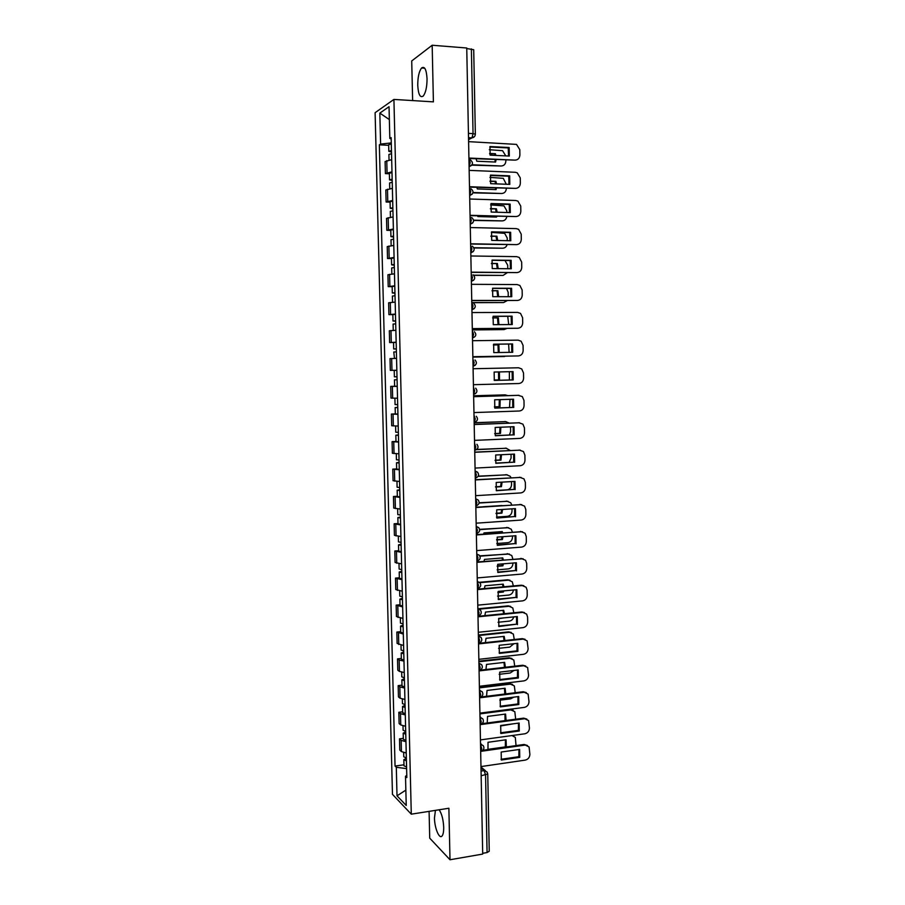 <?xml version="1.0" encoding="UTF-8"?>
<svg xmlns="http://www.w3.org/2000/svg" width="905" height="905" viewBox="0 0 905 905"><rect width="100%" height="100%" fill="white"/><g stroke="black" fill="none" stroke-linecap="round" stroke-linejoin="round"><path stroke-width="1.36" d="M435.441 810.36L434.468 817.95C434.547 828.222 439.457 839.851 442.16 835.835C443.246 834.308 443.755 831.446 443.699 827.238C443.292 819.432 441.764 813.606 439.129 809.783M427.047 78.78C426.459 69.527 424.637 65.929 421.583 67.988C419.049 71.325 417.771 77.095 417.748 85.285C418.314 94.493 420.135 98.079 423.223 96.043C425.723 92.763 427.002 87.004 427.047 78.78M429.094 811.355L429.717 838.154L450 859.75L482.704 854.071L466.742 47.999L432.171 45.25L411.718 60.952L412.635 100.579M393.924 99.426L375.111 112.684L392.465 794.33L411.289 814.172L393.924 99.426L433.405 101.869L432.171 45.25M450 859.75L448.88 808.244L411.289 814.172M481.155 775.766L487.75 773.979L489.243 851.22L487.071 852.555L485.566 775.11L484.175 770.608L480.996 768.051M482.682 853.313L487.071 852.555M466.754 48.519L473.711 49.73L475.351 134.223L473.044 133.612L471.381 48.893M391.684 159.665L385.111 161.554L385.406 173.602L391.978 171.814M389.376 173.76L385.406 173.602M392.385 188.353L385.824 190.005L386.118 202.007L392.68 200.458M390.078 202.132L386.118 202.007M393.087 216.94L386.526 218.354L386.82 230.311L393.381 229.01M390.768 230.402L386.82 230.311M393.788 245.425L387.227 246.601L387.532 258.525L394.082 257.45M391.469 258.57L387.532 258.525M394.478 273.819L387.928 274.747L388.222 286.636L394.772 285.799M392.159 286.647L388.222 286.636M395.18 302.1L388.63 302.802L388.924 314.646L395.474 314.046M392.849 314.635L388.924 314.646M395.87 330.291L389.331 330.766L389.625 342.565L396.164 342.192M393.562 342.509L389.625 342.565M396.503 358.391L390.021 358.618L390.315 370.383L396.843 370.247M397.238 386.39L390.711 386.39L391.005 398.11L397.533 398.2M395.745 386.254L390.711 386.39M397.929 414.286L391.401 414.06L391.695 425.735L398.211 426.063M395.304 413.924L391.401 414.06M398.607 442.081L392.091 441.64L392.385 453.269L398.901 453.824M395.983 441.47L392.091 441.64M399.286 469.797L392.781 469.118L393.064 480.713L399.58 481.483M396.661 468.914L392.781 469.118M399.965 497.411L393.46 496.506L393.743 508.067L400.248 509.063M397.329 496.268L393.46 496.506M400.644 524.923L394.139 523.803L394.422 535.319L400.926 536.541M398.008 523.531L394.139 523.803M401.311 552.344L394.818 550.998L395.1 562.48L401.594 563.917M398.675 550.704L394.818 550.998M401.978 579.675L395.496 578.114L395.779 589.551L402.261 591.203M399.343 577.786L395.496 578.114M402.646 606.904L396.164 605.128L396.447 616.531L402.929 618.409M400.01 604.766L396.164 605.128M403.313 634.054L396.843 632.052L397.125 643.421L403.596 645.503M400.677 631.667L396.843 632.052M403.981 661.103L399.162 660.05L397.51 658.885L397.793 670.22L399.444 671.42L404.264 672.517M401.334 658.467L397.51 658.885M404.637 688.06L399.829 686.895L398.177 685.628L398.46 696.918L400.101 698.23L404.92 699.441M402.001 685.187L398.177 685.628M405.304 714.927L400.485 713.66L398.834 712.292L399.116 723.536L400.768 724.962L405.576 726.263M402.657 711.805L398.834 712.292M405.96 741.704L401.153 740.335L399.501 738.853L399.784 750.064L401.424 751.591L406.232 753.005M403.313 738.344L399.501 738.853M391.277 142.922L380.609 144.076L379.829 113.114L389.037 106.711L389.817 138.431L391.175 138.918M406.786 775.381L405.508 776.275L406.831 777.565L391.141 137.617L389.817 138.431M405.508 776.275L406.232 805.461L397.012 795.823L396.3 767.282L406.617 768.628M380.609 144.076L379.353 144.845L395.044 766.06L396.3 767.282M388.675 145.298L379.353 144.845M403.958 764.793L395.044 766.06M379.829 113.114L389.354 119.584M405.859 790.122L397.012 795.823M489.82 147.017L508.248 147.922L508.542 156.022M468.914 158.047L515.069 160.128L468.926 158.488M509.164 147.504L489.978 146.565L490.137 155.162L509.311 156.056L509.164 147.504L508.248 147.922M515.069 160.128C518.033 159.936 519.651 158.194 519.889 154.913L519.798 149.653L516.517 144.393L468.598 141.644M391.458 150.558L388.822 151.327L391.492 152.04M391.299 143.94L388.652 144.732L388.822 151.327M476.132 158.816L476.799 161.226L495.544 162.052L496.098 159.71M489.616 153.465L495.386 153.726L495.906 155.434M472.059 164.755L501.166 166C504.062 165.807 505.635 164.11 505.872 160.92L505.861 160.151M505.782 155.886L502.569 150.694L489.311 149.721M391.537 153.68L388.901 154.45L389.037 159.981M489.718 153.895L495.386 153.726M494.809 162.018L495.284 159.676M494.922 155.389L494.515 154.122M471.799 165.151L501.166 166M490.363 175.491L508.746 176.215L509.017 184.349M469.491 186.724L515.545 188.387L469.491 187.109M509.662 175.853L490.499 175.095L490.657 183.67L509.809 184.382L509.662 175.853L508.746 176.215M515.545 188.387C518.508 188.172 520.115 186.419 520.352 183.149L520.273 177.912L517.23 172.81L515.273 172.278L469.163 170.378M490.917 203.863L509.232 204.428L509.492 212.584M470.057 215.3L516.02 216.555L470.057 215.628M510.149 204.111L491.03 203.523L491.189 212.064L510.296 212.607L510.149 204.111L509.232 204.428M516.02 216.555C518.984 216.306 520.59 214.553 520.827 211.284L520.737 206.057L517.92 201.125L515.748 200.491L469.729 199.01M392.159 179.179L389.523 179.857L392.193 180.468M392.001 172.584L389.365 173.285L389.523 179.857M476.845 187.369L477.331 188.941L496.042 189.597L496.46 188.082M489.967 181.091L495.895 181.317L496.562 183.885M473.021 192.516L501.653 193.5C504.538 193.285 506.099 191.589 506.348 188.432M506.28 184.247L503.282 178.33L489.933 177.369M392.238 182.29L389.603 182.957L389.738 188.636M490.035 181.464L495.895 181.317M495.295 189.575L495.669 188.048M495.635 183.851L495.024 181.656M472.93 192.867L501.653 193.5M392.861 207.709L390.225 208.286L392.883 208.795M392.702 201.136L390.066 201.736L390.225 208.286M477.602 215.831L477.863 216.567L496.54 217.064L496.766 216.352M490.386 208.625L496.393 208.795L497.162 212.234M473.62 220.164L502.139 220.899C504.685 220.752 506.234 219.327 506.789 216.612M506.777 212.505L506.743 210.684L503.983 205.876L490.623 204.926M392.94 210.808L390.304 211.385L390.44 217.189M490.42 208.942L496.393 208.795M495.77 217.042L495.985 216.329M496.268 212.211L495.521 209.1M473.643 220.458L502.139 220.899M491.46 232.132L509.719 232.528L509.956 240.719M470.611 243.784L516.495 244.622L470.623 244.045M510.635 232.268L491.551 231.85L491.709 240.368L510.782 240.741L510.635 232.268L509.719 232.528M516.495 244.622C519.459 244.35 521.054 242.585 521.291 239.327L521.212 234.124L518.599 229.338L516.223 228.614L470.295 227.551M491.992 260.301L510.205 260.55L510.42 268.762M471.177 272.156L516.97 272.586L471.177 272.36M511.121 260.335L492.071 260.086L492.23 268.57L511.268 268.774L511.121 260.335L510.205 260.55M516.97 272.586C519.923 272.292 521.518 270.516 521.755 267.269L521.676 262.088L519.255 257.461L516.698 256.647L470.86 255.979M492.535 288.378L510.692 288.457L510.895 296.704M471.743 300.437L517.445 300.46L471.743 300.584M511.608 288.299L492.592 288.22L492.75 296.67L511.755 296.704L511.608 288.299L510.692 288.457M517.445 300.46C520.398 300.143 521.981 298.356 522.23 295.12L522.14 289.951L519.889 285.482L517.174 284.566L471.415 284.317M393.562 236.126L390.926 236.624L393.585 237.031M393.392 229.576L390.768 230.085L390.926 236.624M490.872 236.069L496.89 236.194L497.693 240.481M473.858 247.71L502.626 248.208C504.832 248.106 506.325 246.941 507.094 244.701M507.264 240.662L507.219 237.981L504.662 233.332L491.37 232.393M393.63 239.214L391.005 239.701L391.152 245.64M490.872 236.341L496.89 236.194M496.822 240.47L496.019 236.443M473.971 247.959L502.626 248.208M394.252 264.452L391.616 264.848L394.275 265.165M394.094 257.925L391.458 258.344L391.616 264.848M491.404 263.423L497.388 263.502L498.169 268.627M473.587 275.177L503.112 275.414L507.264 272.699M507.762 268.728L507.694 265.188L504.967 260.47M394.331 267.529L391.695 267.925L391.842 273.989M491.404 263.638L497.388 263.502M497.309 268.627L496.517 263.694M473.79 275.358L503.112 275.414M394.942 292.677L392.318 292.982L394.953 293.197M394.784 286.172L392.159 286.5L392.318 292.982M492.003 290.686L497.874 290.709L498.565 296.682M472.116 302.553L503.599 302.542L507.275 300.596M508.248 296.704L508.18 292.315L506.54 288.446M395.021 295.754L392.397 296.048L392.544 302.247M491.992 290.844L497.874 290.709M497.716 296.682L497.015 290.867M472.659 302.689L503.599 302.542M493.078 316.365L511.178 316.275L511.359 324.556M472.297 328.617L517.92 328.244L472.297 328.707M512.094 316.173L493.112 316.252L493.27 324.68L512.241 324.544L512.094 316.173L511.178 316.275M517.92 328.244C520.861 327.893 522.445 326.105 522.683 322.87L522.604 317.723L520.522 313.402L517.649 312.406L471.98 312.553M395.632 320.811L393.008 321.026L395.643 321.139M395.474 314.329L392.849 314.555L393.008 321.026M492.671 317.859L498.372 317.836L498.904 324.646M472.32 329.861L504.085 329.578L507.038 328.413M508.734 324.567L507.694 316.298M395.711 323.866L393.087 324.069L393.245 330.404M492.648 317.96L498.372 317.836M498.055 324.646L497.501 317.938M472.32 329.94L504.085 329.578M493.61 344.251L511.664 344.002L511.811 352.305M472.851 356.706L518.395 355.925L472.851 356.728M512.569 343.945L493.632 344.194L493.791 352.599L512.716 352.294L512.569 343.945L511.664 344.002M518.395 355.925C521.325 355.552 522.909 353.753 523.147 350.529L523.067 345.393L521.133 341.23L518.124 340.144L472.534 340.699M396.322 348.844L393.698 348.957L396.322 348.979M396.164 342.373L393.539 342.52L393.698 348.957M493.395 344.941L498.859 344.862L499.175 352.509M504.56 356.525L472.863 357.102L506.246 356.151M509.13 352.35L508.621 344.047M396.401 351.887L393.777 352L394.49 358.448M396.56 358.335L393.935 358.437M493.383 344.986L498.859 344.862M498.316 352.52L497.999 344.918M494.3 380.405L494.141 372.046L513.056 371.616L513.192 379.942L494.3 380.405L512.287 379.942L512.14 371.638M504.922 368.075L473.089 368.731L518.588 367.781L521.733 368.957L523.52 372.973L523.61 378.098C523.373 381.31 521.789 383.12 518.859 383.516L473.406 384.693M504.764 368.075L518.588 367.781M513.192 379.942L512.287 379.942M396.854 370.337L394.229 370.394L396.854 370.337M397.012 376.774L394.388 376.808L394.229 370.394M494.164 380.032L499.503 379.908L499.402 371.921M509.379 380.01L509.379 371.706M397.08 379.783L394.456 379.84L397.08 379.806M397.238 386.243L394.614 386.243L394.456 379.84M494.153 380.01L498.632 379.908L498.542 371.944M498.632 379.908L499.503 379.908M494.786 408.053L512.762 407.442L512.649 399.229M473.643 396.628L518.689 395.315M513.678 407.499L513.531 399.207L494.662 399.795L494.809 408.132L512.762 407.442M473.96 412.578L519.323 411.006C522.253 410.587 523.837 408.777 524.063 405.564L523.984 400.463L522.309 396.582L518.135 395.304M473.643 396.684L519.063 395.327M397.691 404.614L395.066 404.558L394.908 398.223M494.402 406.911L499.99 406.73L500.171 399.614M509.504 407.555L510.024 399.32M507.784 395.609L505.25 394.885L473.632 395.824M397.759 407.635L395.146 407.578L397.759 407.386M397.917 414.049L395.304 413.958L395.146 407.578M494.39 406.843L499.119 406.684L499.322 399.648M473.632 395.768L504.911 394.874M499.119 406.684L499.99 406.73M495.273 435.622L513.237 434.864L513.146 426.73M474.197 424.411L519.606 422.782M514.153 434.966L514.006 426.696L495.171 427.443L495.329 435.757L513.237 434.864M474.514 440.373L519.787 438.405C522.705 437.963 524.289 436.142 524.527 432.941L524.436 427.861L522.886 424.117L518.61 422.703M474.197 424.536L519.527 422.782M495.759 463.1L513.712 462.184L513.644 454.129M474.74 452.115L520.33 450.147M514.628 462.331L514.481 454.095L495.68 455L495.838 463.292L513.712 462.184M475.057 468.077L520.251 465.713C523.169 465.249 524.742 463.417 524.979 460.226L524.9 455.158L523.452 451.55L519.074 450.023M474.74 452.285L519.99 450.147M496.245 490.476L514.187 489.413L514.131 481.449M475.283 479.718L521.054 477.421M515.103 489.605L514.956 481.392L496.189 482.467L496.336 490.725L514.187 489.413M475.6 495.68L520.714 492.931C523.622 492.444 525.194 490.601 525.432 487.422L525.352 482.376L523.995 478.881L519.538 477.24M475.295 479.944L520.454 477.421M496.732 517.773L514.662 516.551L514.628 508.667M475.838 507.219L521.755 504.617M515.567 516.789L515.431 508.61L496.698 509.843L496.845 518.067L514.662 516.551M476.154 523.181L521.178 520.058C524.086 519.538 525.647 517.694 525.884 514.526L525.805 509.492L524.538 506.121L520.002 504.368M475.838 507.501L520.918 504.594M497.218 544.968L515.126 543.588L515.115 535.783M476.381 534.629L522.457 531.733M516.042 543.882L515.895 535.726L497.196 537.118L497.354 545.319L515.126 543.588M476.697 550.602L521.642 547.084C524.538 546.552 526.099 544.697 526.337 541.529L526.258 536.518L525.07 533.26L520.454 531.405M476.381 534.968L521.37 531.676M497.693 572.073L515.601 570.546L515.601 562.82M476.912 561.948L523.135 558.758M516.506 570.885L516.37 562.752L497.705 564.301L497.852 572.48L515.601 570.546M477.229 577.922L522.095 574.03C524.99 573.465 526.552 571.609 526.789 568.453L526.699 563.453L525.601 560.297L520.918 558.351M476.924 562.344L521.834 558.668M398.37 432.352L395.757 432.205L395.598 426.04M494.718 433.71L500.476 433.472L500.872 427.217M509.436 435.022L510.624 431.504L510.533 426.832M509.164 423.076L505.725 421.617L474.163 422.816M398.449 435.373L395.824 435.215L398.438 434.932M398.596 441.753L395.983 441.583L395.824 435.215M494.696 433.574L499.617 433.371L500.035 427.251M474.163 422.703L505.816 421.617M499.617 433.371L500.476 433.472M399.048 460L396.435 459.763L396.288 453.767M495.092 460.407L500.963 460.113L501.506 454.717M509.074 462.421L511.087 458.077L511.02 454.265M510.216 450.441L506.2 448.258L476.415 449.638M399.128 463.009L396.503 462.76L399.105 462.387M399.275 469.367L396.661 469.107L396.503 462.76M495.069 460.226L500.092 459.978L500.669 454.763M476.675 449.468L506.551 448.258M500.092 459.978L500.963 460.113M399.727 487.546L397.114 487.229L396.967 481.403M495.533 487.014L501.438 486.675L502.071 482.127M507.75 489.797C510.149 488.994 511.416 487.252 511.551 484.56L511.495 481.596M511.076 477.716L510.137 476.234L506.676 474.808L478.089 476.381M399.795 490.544L397.182 490.216L399.772 489.752M399.953 496.89L397.34 496.54L397.182 490.216M495.521 486.788L500.578 486.494L501.223 482.184M478.225 476.154L507.275 474.82M500.578 486.494L501.438 486.675M400.395 515.013L397.781 514.606L397.646 508.938M496.031 513.542L501.924 513.146L502.569 509.458M501.913 505.533L483.338 506.732M496.494 517.072L507.411 516.336C510.25 515.839 511.789 514.04 512.015 510.952L511.97 508.836M511.778 504.9L510.692 502.761L507.139 501.28L479.084 503.044M400.474 517.999L397.861 517.581L400.451 517.015M400.621 524.312L398.019 523.882L397.861 517.581M496.031 513.248L501.065 512.92L501.698 509.515M479.141 502.773L507.977 501.302M501.065 512.92L501.924 513.146M401.073 542.378L398.46 541.88L398.324 536.382M496.585 539.968L502.399 539.527L503.01 536.688M502.637 532.717L502.264 531.586L483.983 532.921L483.632 534.097M496.788 543.509L507.886 542.661C510.714 542.14 512.241 540.342 512.479 537.253L512.456 535.986M512.366 532.004L511.235 529.199L507.615 527.649L479.695 529.651M401.141 545.353L398.528 544.844L401.119 544.199M401.3 551.654L398.686 551.122L398.528 544.844M496.619 539.629L501.54 539.256L502.117 536.756M501.868 532.774L501.517 531.642M479.639 529.335L508.678 527.706M501.54 539.256L502.399 539.527M401.741 569.641L399.128 569.064L399.003 563.736M497.196 566.304L502.886 565.829L503.384 563.838M503.304 559.799L502.739 557.91L484.492 559.392L483.983 561.372M497.15 569.856L508.35 568.906C511.178 568.363 512.705 566.553 512.931 563.476L512.931 563.046M512.852 559.019L511.766 555.534L508.078 553.939L479.955 556.19M401.809 572.616L399.207 572.028L401.775 571.281M401.967 578.883L399.354 578.284L399.207 572.028M497.264 565.908L502.026 565.512L502.456 563.906M502.513 559.856L502.015 557.978M479.774 555.84L509.368 554.03M502.026 565.512L502.886 565.829M498.18 599.087L516.065 597.402L516.088 589.755M477.455 589.178L521.37 585.207L523.791 585.693M516.97 597.786L516.834 589.698L498.202 591.395L498.35 599.54L516.065 597.402M477.772 605.151L522.547 600.875C525.443 600.298 527.004 598.42 527.23 595.275L527.151 590.298L526.11 587.255L521.37 585.207M477.467 589.63L522.287 585.569M402.408 596.825L399.795 596.157L399.671 590.988M497.863 592.549L503.361 592.04L503.689 590.897M503.915 586.791L503.214 584.155L485.001 585.784L484.401 588.544M497.558 596.101L508.814 595.06C511.472 594.562 512.999 592.877 513.384 590.003M513.327 585.942L512.287 581.791L508.553 580.15L479.786 582.684M402.476 599.777L399.874 599.11L402.442 598.273M402.635 606.033L400.021 605.343L399.874 599.11M497.988 592.085L502.501 591.678L502.716 590.988M503.101 586.859L502.513 584.211M479.514 582.288L507.682 579.8L510.035 580.275M502.501 591.678L503.361 592.04M498.655 626.011L516.529 624.178L516.574 616.61M477.998 616.305L521.834 611.972L524.448 612.549M517.434 624.608L517.298 616.543L498.7 618.398L498.859 626.52L516.529 624.178M478.315 632.278L523.011 627.64C525.884 627.029 527.445 625.151 527.683 622.018L527.592 617.052L526.62 614.099L521.834 611.972M477.998 616.814L522.751 612.38M403.064 623.907L400.463 623.16L400.338 618.16M498.61 618.692L503.927 617.877M504.458 613.692L503.689 610.298L485.51 612.074L484.865 615.626M498.033 622.267L509.277 621.124C511.585 620.74 513.067 619.325 513.735 616.893M513.802 612.775L512.807 607.945L509.017 606.271L479.345 609.133M403.144 626.848L400.542 626.102L403.098 625.174M403.291 633.093L400.689 632.312L400.542 626.102M503.621 613.771L503.01 610.366M477.84 608.805L508.146 605.875L510.692 606.441M499.141 652.844L516.993 650.865L517.06 643.365M478.53 643.353L522.287 638.647L525.081 639.315M517.898 651.34L517.762 643.297L499.198 645.31L499.356 653.399L517.898 651.34L516.993 650.865M478.847 659.326L523.463 654.315C526.337 653.682 527.887 651.792 528.124 648.659L527.129 640.864L522.287 638.647M478.541 643.908L523.203 639.111M403.732 650.899L401.13 650.073L401.006 645.231M504.956 640.514L504.164 636.373L486.019 638.297L485.374 642.618M498.565 648.342L509.741 647.12L513.938 643.715M514.266 639.518L513.327 634.02L509.481 632.301L478.372 635.559M403.8 653.84L401.198 652.991L403.754 651.973M403.958 660.05L401.356 659.191L401.198 652.991M504.074 640.604L503.497 636.441M478.36 635.039L508.61 631.871L511.325 632.516M499.617 679.587L517.456 677.46L517.536 670.039M479.469 670.254L522.739 665.243L525.692 665.99M518.361 677.981L518.226 669.96L499.696 672.132L499.843 680.198L518.361 677.981L517.456 677.46M479.379 686.273L523.916 680.888C526.778 680.232 528.339 678.343 528.565 675.221L527.626 667.528L522.739 665.243M479.073 670.91L523.656 665.741M404.388 677.8L401.797 676.883L401.673 672.211M505.386 667.245L504.639 662.347L486.517 664.417L485.951 669.496M499.164 674.316L510.205 673.015L513.961 670.458M514.741 666.171L513.825 660.005L509.945 658.252L478.892 661.759M404.456 680.73L401.865 679.802L404.411 678.693M404.614 686.918L402.012 685.979L401.865 679.802M504.47 667.358L503.995 662.426M478.881 661.182L509.074 657.777L511.959 658.512M500.092 706.239L517.92 703.954L518.022 696.624M480.781 697.008L523.192 691.737L526.303 692.585M518.825 704.52L518.689 696.533L500.194 698.864L500.341 706.896L518.825 704.52L517.92 703.954M479.91 713.129L524.357 707.382C527.23 706.703 528.78 704.803 529.006 701.692L528.113 694.101L523.192 691.737M479.605 697.823L524.108 692.28M405.044 704.61L402.454 703.615L402.34 699.09M505.771 693.897L505.103 688.241L487.026 690.458L486.573 696.284M499.809 700.199L510.669 698.83L513.757 697.155M515.205 692.732L514.334 685.9L510.409 684.112L479.412 687.879M405.101 706.726L405.089 706.126M405.123 707.529L402.521 706.522L405.067 705.323M405.27 713.706L402.68 712.676L402.521 706.522M504.798 694.022L504.481 688.32M479.401 687.246L509.538 683.592L512.569 684.418M500.567 732.801L518.373 730.38L518.497 723.106M481.913 723.683L523.644 718.151L526.891 719.079M519.278 730.991L519.142 723.027L500.691 725.493L500.838 733.503L519.278 730.991L518.373 730.38M480.442 739.905L524.81 733.785C527.672 733.084 529.221 731.183 529.448 728.073L528.599 720.584L523.644 718.151M480.136 724.645L524.549 718.74M405.7 731.331L403.11 730.256L403.008 725.889M506.099 720.471L505.578 714.056L487.524 716.421L487.241 722.982M500.533 725.991L513.078 723.842M515.669 719.204L514.832 711.703L510.861 709.893L479.922 713.898M405.757 733.378L405.734 732.722M405.768 734.238L403.178 733.152L405.712 731.862M405.926 740.392L403.336 739.283L403.178 733.152M505.058 720.618L504.967 714.135M479.91 713.231L510.001 709.339L513.169 710.244M501.042 759.284L518.837 756.704L518.972 749.51M482.829 750.29L524.086 744.464L527.468 745.494M519.742 757.361L519.606 749.419L501.178 752.044L501.325 760.03L519.742 757.361L518.837 756.704M480.974 766.58L525.251 760.11C528.113 759.385 529.651 757.474 529.889 754.363L529.086 746.964L524.086 744.464M480.668 751.365L525.002 745.098M406.356 757.96L403.766 756.806L403.664 752.598M506.359 746.976L506.042 739.781L488.021 742.281L487.976 749.566M516.042 745.607L515.318 737.417L512.026 735.55M406.402 759.929L406.39 759.238M406.424 760.867L403.834 759.691L406.368 758.322M406.571 766.988L403.992 765.8L403.834 759.691M487.908 749.351L505.329 746.897L505.454 739.871M512.954 735.426L513.746 735.98M480.668 751.252L481.777 748.718L480.532 744.396M480.136 724.362L481.245 721.76L480.001 717.484M479.593 697.382L480.702 694.701L479.458 690.481M479.062 670.311L480.17 667.551L478.926 663.388M478.53 643.138L479.627 640.31L478.383 636.204M477.987 615.886L479.096 612.979L477.851 608.918M477.444 588.533L478.553 585.546L477.308 581.542M476.901 561.089L478.01 558.023L476.765 554.075M476.358 533.543L477.467 530.398L476.211 526.506M475.804 505.906L476.912 502.682L475.668 498.847M475.261 478.179L476.369 474.865L475.114 471.086M474.706 450.351L475.815 446.957L474.571 443.235M476.053 421.583L474.163 422.42L475.261 418.958L474.016 415.282M475.611 393.483L473.598 394.41L474.706 390.847L473.462 387.238M475.159 365.292L473.044 366.299L474.152 362.645L472.896 359.093M472.478 338.063L473.598 334.352L472.342 330.857M471.924 309.748L473.032 305.947L471.777 302.508M471.358 281.331L472.478 277.45L471.211 274.068M470.792 252.812L471.912 248.852L470.657 245.526M470.227 224.202L471.347 220.153L470.08 216.895M469.661 195.48L470.77 191.351L469.514 188.15M469.084 166.667L470.204 162.448L468.948 159.303M481.053 771.071L484.175 770.608L487.071 771.999L487.75 773.979M468.552 139.653L471.98 137.854L473.044 133.612L468.428 133.374M468.519 137.854L471.777 138.013L474.571 136.485M400.768 724.962L400.485 713.66M400.101 698.23L399.829 686.895M399.444 671.42L399.162 660.05M398.777 644.507L398.483 633.104M398.098 617.515L397.815 606.067M397.431 590.422L397.148 578.94M396.752 563.249L396.469 551.722M396.073 535.975L395.79 524.402M395.394 508.599L395.112 496.992M394.716 481.143L394.422 469.491M394.037 453.586L393.743 441.9M393.347 425.938L393.053 414.207M392.657 398.189L392.363 386.424M391.967 370.349L391.673 358.538M391.277 342.407L390.983 330.563M390.575 314.374L390.281 302.485M389.874 286.24L389.58 274.317M389.173 258.016L388.879 246.036M388.471 229.689L388.177 217.675M387.77 201.261L387.464 189.202M387.057 172.731L386.763 160.638M401.424 751.591L401.153 740.335M469.095 166.758L471.72 165.264M469.661 195.559L472.229 194.123M470.227 224.27L472.749 222.89M470.792 252.868L473.247 251.556M471.358 281.376L473.745 280.131M471.924 309.781L474.231 308.616M474.786 450.328L476.483 449.593M475.419 478.134L476.89 477.512M475.114 471.041L477.535 472.172C479.345 474.797 478.734 476.72 475.668 477.942L475.249 477.964M476.041 505.838L477.286 505.329M475.668 498.779L478.134 499.956C479.876 502.569 479.243 504.47 476.245 505.68L475.804 505.703M476.652 533.452L477.659 533.056M476.211 526.439L478.734 527.649C480.397 530.24 479.763 532.129 476.811 533.317L476.347 533.35M477.263 560.964L478.021 560.67M476.754 553.996L479.322 555.24C480.928 557.819 480.272 559.686 477.388 560.862L476.901 560.896M477.308 581.451L479.899 582.741C481.449 585.297 480.793 587.153 477.953 588.307L477.444 588.352M477.84 608.816L480.476 610.128C481.969 612.685 481.313 614.529 478.507 615.672L477.987 615.717M478.383 636.091L481.053 637.425C482.489 639.971 481.822 641.803 479.073 642.935L478.519 642.991M478.926 663.275L481.618 664.632C483.01 667.166 482.342 668.987 479.627 670.107L479.062 670.175M479.458 690.357L482.173 691.737C483.519 694.259 482.863 696.081 480.182 697.201L479.593 697.269M479.989 717.36L482.738 718.751C484.039 721.262 483.372 723.084 480.736 724.192L480.136 724.272M480.532 744.261L483.281 745.675C484.56 748.175 483.892 749.985 481.279 751.093L480.668 751.184M504.368 394.863L505.25 394.885M504.854 421.538L505.725 421.617M505.329 448.133L506.2 448.258M505.805 474.65L506.676 474.808M506.268 501.065L507.139 501.28M506.743 527.4L507.615 527.649M507.219 553.645L508.078 553.939M507.682 579.8L508.553 580.15M508.146 605.875L509.017 606.271M508.61 631.871L509.481 632.301M509.074 657.777L509.945 658.252M509.538 683.592L510.409 684.112M510.001 709.339L510.861 709.893M421.583 67.988L424.717 68.214M469.084 166.577L469.186 166.577C473.134 164.812 473.473 162.538 470.238 159.755M469.661 195.367L469.797 195.367C473.632 193.693 474.016 191.453 470.962 188.67M470.227 224.067L470.396 224.067C474.13 222.46 474.559 220.266 471.675 217.483M470.792 252.665L470.985 252.665C474.639 251.126 475.102 248.966 472.376 246.183M471.358 281.161L471.584 281.161C475.148 279.679 475.634 277.552 473.066 274.792M471.924 309.567L472.172 309.555C475.657 308.13 476.177 306.048 473.734 303.299M472.478 337.87L472.761 337.859C476.166 336.479 476.709 334.431 474.401 331.694M473.044 366.073L473.349 366.073C476.675 364.726 477.24 362.701 475.046 359.998M473.598 394.195L473.937 394.184C477.184 392.872 477.772 390.881 475.679 388.188M474.152 422.216L474.514 422.194C477.704 420.927 478.293 418.947 476.313 416.289M474.706 450.136L475.091 450.113C478.213 448.869 478.824 446.923 476.924 444.276M480.069 690.368L479.458 689.983M480.793 717.394L479.989 716.828M481.517 744.329L480.51 743.571M468.519 137.684L471.98 137.854C474.073 137.503 475.193 136.293 475.351 134.223M480.985 767.101L485.442 770.687"/></g></svg>
